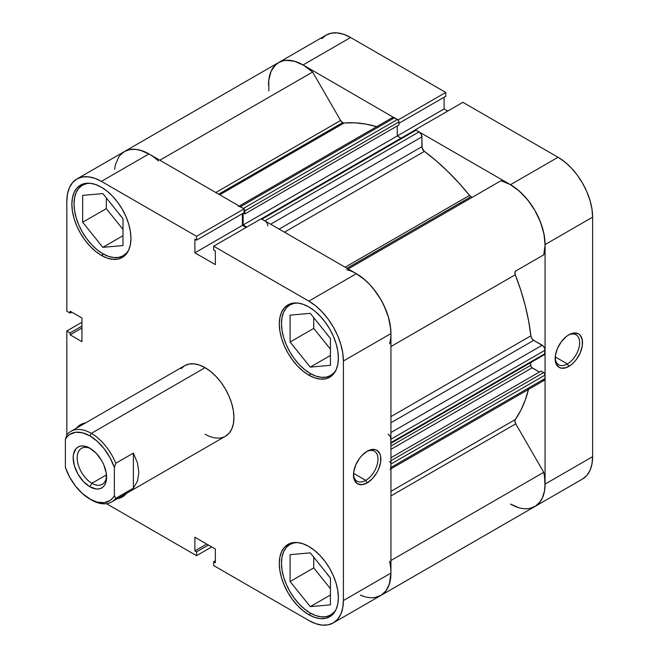 <?xml version="1.0" encoding="UTF-8"?>
<svg xmlns="http://www.w3.org/2000/svg" width="658" height="658" viewBox="0 0 658 658"><rect width="100%" height="100%" fill="white"/><g stroke="black" fill="none" stroke-linecap="round" stroke-linejoin="round"><path stroke-width="0.99" d="M128.697 250.073A40.747 23.524 60 0 1 123.211 255.748A40.747 23.524 60 0 1 102.845 253.733A40.747 23.524 60 0 1 76.221 217.831A40.747 23.524 60 0 1 82.472 185.178A40.747 23.524 60 0 1 90.13 183.269L86.84 183.566L82.472 185.178L78.886 188.155L76.221 192.366L74.584 197.663L74.033 203.832L74.584 210.642L76.221 217.831L78.886 225.118L82.472 232.225L86.84 238.887L91.816 244.834L97.219 249.851L102.845 253.733L108.463 256.34L113.867 257.566L118.851 257.368L123.211 255.748L126.797 252.779L128.697 250.073L130.366 244.669L130.934 238.344L130.366 231.369L128.68 224L125.958 216.531L122.281 209.244L117.807 202.417L112.699 196.323L107.164 191.182L101.398 187.201L95.64 184.528L90.097 183.269L84.997 183.475L80.523 185.128A41.758 24.107 60 0 1 101.398 187.201A41.758 24.107 60 0 1 128.68 224A41.758 24.107 60 0 1 122.281 257.467L125.958 254.416L128.68 250.098M336.131 369.829A40.747 23.524 60 0 1 330.645 375.512A40.747 23.524 60 0 1 310.272 373.489A40.747 23.524 60 0 1 283.656 337.587A40.747 23.524 60 0 1 289.898 304.942A40.747 23.524 60 0 1 297.564 303.034L294.266 303.322L289.898 304.942L286.32 307.911L283.656 312.131L282.019 317.419L281.459 323.596L282.019 330.398L283.656 337.587L286.32 344.874L289.898 351.989L294.266 358.643L299.25 364.598L304.654 369.607L310.272 373.489L315.898 376.096L321.301 377.322L326.278 377.124L330.645 375.512L334.231 372.535L336.123 369.829M336.131 609.349A40.747 23.524 60 0 1 330.645 615.033A40.747 23.524 60 0 1 310.272 613.017A40.747 23.524 60 0 1 283.656 577.115A40.747 23.524 60 0 1 289.898 544.462A40.747 23.524 60 0 1 297.564 542.554L294.266 542.85L289.898 544.462L286.32 547.44L283.656 551.651L282.019 556.948L281.459 563.116L282.019 569.927L283.656 577.115L286.32 584.403L289.898 591.509L294.266 598.171L299.25 604.118L304.654 609.127L310.272 613.017L315.898 615.625L321.301 616.85L326.278 616.653L330.645 615.033L334.231 612.063L336.123 609.357M365.733 480.365A17.314 9.993 120 0 0 377.972 459.564A17.314 9.993 120 0 0 366.432 451.709A17.314 9.993 -60 0 1 374.394 451.232A17.314 9.993 -60 0 1 377.042 465.107A17.314 9.993 -60 0 1 365.733 480.365L353.56 473.332L365.733 480.365A17.314 9.993 -60 0 1 357.072 481.22A17.314 9.993 -60 0 1 353.511 474.089A17.314 9.993 120 0 0 365.733 480.365L367.172 482.857L365.733 480.365M367.172 451.256A19.353 11.17 -60 0 1 380.859 459.152A19.353 11.17 -60 0 1 367.172 482.857L372.412 478.629L376.853 472.641L378.556 469.269L380.595 462.393L380.595 456.224L379.814 453.707L376.853 450.294L374.772 449.529L369.845 450.014L367.172 451.256L361.933 455.484L359.572 458.305L355.797 464.844L353.749 471.72L353.749 477.889L354.53 480.406L357.5 483.819L361.933 484.675L367.172 482.857A19.353 11.17 -60 0 1 353.486 474.961A19.353 11.17 -60 0 1 367.172 451.256L367.172 451.256M101.398 255.394A41.758 24.107 60 0 1 74.115 218.596A41.758 24.107 60 0 1 80.523 185.128L76.846 188.18L74.115 192.498L72.438 197.926L71.87 204.251L72.438 211.226L74.115 218.596L76.846 226.064L80.523 233.351L84.997 240.178L90.097 246.273L95.64 251.414L101.398 255.394L107.164 258.068L112.699 259.326L117.807 259.12L122.281 257.467A41.758 24.107 60 0 1 101.398 255.394L103.569 254.144L101.398 255.394M76.451 428.177A41.758 24.107 60 0 1 80.523 424.657A41.758 24.107 60 0 1 85.606 422.888L80.523 424.657L76.451 428.177M308.832 614.679A41.758 24.107 60 0 1 281.55 577.88A41.758 24.107 60 0 1 287.949 544.413A41.758 24.107 60 0 1 308.832 546.477L303.075 543.812L297.531 542.554L292.423 542.76L287.949 544.413L284.281 547.456L281.55 551.782L279.872 557.203L279.305 563.528L279.872 570.511L281.55 577.88L284.281 585.349L287.949 592.636L292.423 599.463L297.531 605.557L303.075 610.698L308.832 614.679L314.598 617.352L320.133 618.61L325.241 618.405L329.716 616.743L333.384 613.7L336.115 609.382L337.793 603.954L338.36 597.629L337.793 590.645L336.115 583.284L333.384 575.808L329.716 568.52L325.241 561.702L320.133 555.599L314.598 550.466L308.832 546.477A41.758 24.107 60 0 1 336.115 583.284A41.758 24.107 60 0 1 329.716 616.743A41.758 24.107 60 0 1 308.832 614.679L311.004 613.429L308.832 614.679M308.832 375.159A41.758 24.107 60 0 1 281.55 338.352A41.758 24.107 60 0 1 287.949 304.893A41.758 24.107 60 0 1 308.832 306.957L303.075 304.284L297.531 303.034L292.423 303.231L287.949 304.893L284.281 307.936L281.55 312.254L279.872 317.682L279.305 324.007L279.872 330.99L281.55 338.352L284.281 345.828L287.949 353.116L292.423 359.934L297.531 366.037L303.075 371.178L308.832 375.159L314.598 377.824L320.133 379.082L325.241 378.885L329.716 377.223L333.384 374.18L336.115 369.862L337.793 364.433L338.36 358.108L337.793 351.125L336.115 343.756L333.384 336.287L329.716 329L325.241 322.173L320.133 316.079L314.598 310.938L308.832 306.957A41.758 24.107 60 0 1 336.115 343.764A41.758 24.107 60 0 1 329.716 377.223A41.758 24.107 60 0 1 308.832 375.159L311.004 373.9L308.832 375.159M70.949 431.352A40.747 23.524 60 0 1 91.314 433.375L205.115 367.674A40.747 23.524 60 0 1 231.731 403.576A40.747 23.524 60 0 1 225.488 436.221L229.074 433.252L231.731 429.041L233.376 423.744L233.927 417.575L233.376 410.765L231.731 403.576L229.074 396.289L225.488 389.174L221.121 382.52L216.145 376.573L210.741 371.556L205.115 367.674L91.314 433.375A40.747 23.524 60 0 1 115.808 463.257L133.377 453.107L137.456 462.887L138.854 472.46L137.456 481.105L133.377 488.154L115.808 498.303L114.369 495.721A38.707 22.347 60 0 1 89.875 499.077A38.707 22.347 60 0 1 65.389 467.451L65.389 439.223L66.828 434.979L66.828 330.982L66.828 434.979L65.389 439.223A38.707 22.347 60 0 1 89.875 435.867L91.314 433.375A40.747 23.524 -120 0 0 66.828 434.979A40.747 23.524 60 0 1 70.949 431.352L184.742 365.651A40.747 23.524 60 0 1 205.115 367.674L199.497 365.067L194.094 363.841L189.109 364.038L184.742 365.651L181.164 368.628M329.444 337.184A17.314 9.993 60 0 1 326.245 333.203L329.444 337.184M326.245 572.723L329.444 576.712A17.314 9.993 60 0 1 326.245 572.731M122.018 217.428A17.314 9.993 60 0 1 118.81 213.447L122.018 217.428M149.407 154.211L140.294 150.213L135.926 149.358L131.789 149.292L127.956 150.016L124.494 151.513A48.889 28.228 -120 0 1 148.938 153.931L101.398 181.378A48.889 28.228 60 0 0 76.953 178.96A48.889 28.228 60 0 0 66.828 201.34L66.828 311.218L70.143 313.134L71.812 312.163L70.143 313.134L70.143 311.201L81.954 318.02L81.954 341.642L70.143 334.823L70.143 332.89L66.828 330.982L70.143 332.89L70.143 334.823L81.954 341.642L81.954 318.02L70.143 311.201L70.143 313.134L66.828 311.218L66.828 201.34L67.494 193.937L69.46 187.579L72.66 182.521L76.953 178.96L82.192 177.018L88.172 176.78L94.653 178.252L101.398 181.378L196.561 236.321L244.093 208.874L148.938 153.931L101.398 181.378L196.561 236.321L196.561 240.145L194.891 239.175L194.891 252.82L215.347 264.631L215.347 250.986L213.677 250.024L213.677 246.199L308.832 301.134L315.577 305.797L322.066 311.818L328.038 318.957L333.277 326.944L337.579 335.473L340.77 344.224L342.744 352.844L343.402 361.02L343.402 600.54L342.744 607.943L340.77 614.301L337.579 619.351L333.277 622.92L328.038 624.861L322.066 625.1L315.577 623.628L308.832 620.502L213.677 565.559L308.832 620.502A48.889 28.228 60 0 0 333.277 622.92L380.817 595.474L385.111 591.912L388.31 586.854L390.276 580.496L390.942 573.093L390.942 333.573L390.276 325.397L388.31 316.778L385.111 308.026L380.817 299.497L375.578 291.51L369.599 284.371L363.117 278.35L356.373 273.695L261.21 218.752L213.677 246.199L308.832 301.134L356.373 273.695L261.21 218.752L213.677 246.199L213.677 250.024L215.347 250.986L215.347 264.631L194.891 252.82L194.891 239.175L196.561 240.145L244.093 212.699L244.093 208.874L148.938 153.931L142.194 150.805L135.704 149.333L129.733 149.572L124.494 151.513L120.192 155.074M66.828 330.982L81.954 322.247L66.828 330.982M246.084 227.487L242.424 225.373L242.424 213.661L242.424 225.373L194.891 252.82L242.424 225.373L246.084 227.487M213.677 565.559L213.677 561.735L215.347 562.697L215.347 549.06L194.891 537.249L194.891 550.894L196.561 551.856L196.561 555.681L106.489 503.683L196.561 555.681L211.687 546.946L196.561 555.681L196.561 551.856L194.891 550.894L206.702 544.067L194.891 550.894L194.891 537.249L215.347 549.06L215.347 562.697L213.677 561.735L215.347 560.772L213.677 561.735L213.677 565.559M117.182 498.756L122.281 496.987L126.361 493.459A41.758 24.107 60 0 1 122.281 496.987A41.758 24.107 60 0 1 117.182 498.756M111.687 501.922A40.747 23.524 60 0 1 91.314 499.907A40.747 23.524 -120 0 0 115.808 498.303A40.747 23.524 60 0 1 111.687 501.922L225.488 436.221A40.747 23.524 60 0 1 205.115 434.206M343.402 361.02L390.942 333.573L390.942 573.093L343.402 600.54L343.402 361.02L390.942 333.573A48.889 28.228 -120 0 0 356.373 273.695L308.832 301.134A48.889 28.228 60 0 1 343.402 361.02M389.594 561.282A48.889 28.228 60 0 1 380.817 595.474A48.889 28.228 -120 0 0 390.942 573.093L343.402 600.54A48.889 28.228 60 0 1 333.277 622.92M313.734 317.633L313.734 328.391L330.439 349.176L313.734 328.391L313.734 317.633M313.734 557.161L313.734 567.912L330.439 588.696L313.734 567.912L313.734 557.161M106.3 197.877L106.3 208.627L123.005 229.412L106.3 208.627L106.3 197.877M70.143 334.823L81.954 328.005L70.143 334.823M70.143 332.89L81.954 326.072L70.143 332.89M208.372 545.038L196.561 551.856L208.372 545.038M244.093 208.874L244.093 212.699L196.561 240.145L196.561 236.321L244.093 208.874M310.272 552.86L290.104 554.661L290.104 581.549L313.734 567.912L290.104 581.549L310.272 606.635L330.439 594.996L310.272 606.635L330.439 604.834L330.439 577.946L310.272 552.86L290.104 554.661L290.104 581.549L310.272 606.635L330.439 604.834L330.439 577.946L310.272 552.86M290.104 315.141L290.104 342.028L313.734 328.391L290.104 342.028L310.272 367.115L330.439 355.468L310.272 367.115L330.439 365.313L330.439 338.426L310.272 313.34L290.104 315.141L290.104 342.028L310.272 367.115L330.439 365.313L330.439 338.426L310.272 313.34L290.104 315.141M82.678 195.377L82.678 222.264L106.3 208.627L82.678 222.264L102.845 247.359L123.005 235.712L102.845 247.359L123.005 245.557L123.005 218.662L102.845 193.575L82.678 195.377L82.678 222.264L102.845 247.359L123.005 245.557L123.005 218.662L102.845 193.575L82.678 195.377M555.179 357.656A17.314 9.993 120 0 0 567.402 363.932L568.841 366.424A19.353 11.17 -60 0 1 555.155 358.528A19.353 11.17 -60 0 1 568.841 334.823L566.176 336.666L561.241 341.872L557.466 348.411L555.418 355.287L555.418 361.456L556.199 363.973L559.168 367.386L561.241 368.151L566.176 367.666L571.514 364.581L574.08 362.196L576.449 359.375L580.224 352.836L582.264 345.96L582.264 339.791L580.224 335.276L578.522 333.861L574.08 332.997L568.841 334.823A19.353 11.17 -60 0 1 582.527 342.719A19.353 11.17 -60 0 1 568.841 366.424L567.402 363.932A17.314 9.993 -60 0 1 558.741 364.787A17.314 9.993 -60 0 1 555.179 357.656M555.229 356.899L567.402 363.932L555.229 356.899M460.386 202.787A162.97 94.094 60 0 1 461.143 203.725L460.386 202.787M464.022 202.055A162.97 94.094 -120 0 0 463.265 201.118L464.022 202.055L463.265 201.118A162.97 94.094 -120 0 1 464.022 202.055M582.486 479.04L534.946 506.487A48.889 28.228 60 0 0 545.071 484.107L592.611 456.66L545.071 484.107L545.071 244.587L592.611 217.14L592.611 456.66A48.889 28.228 -120 0 1 582.486 479.04L586.788 475.479L589.979 470.421L591.945 464.063L592.611 456.66L592.611 217.14L591.945 208.964L589.979 200.345L586.788 191.593L582.486 183.064L577.247 175.077L571.267 167.938L564.786 161.917L558.042 157.262L510.501 184.701L415.346 129.766L462.878 102.319L558.042 157.262L462.878 102.319L415.346 129.766L510.501 184.701L517.246 189.364L523.735 195.385L529.706 202.524L534.946 210.511L539.247 219.04L542.447 227.791L544.413 236.411L545.071 244.587L545.071 484.107L544.413 491.51L542.447 497.867L539.247 502.926L534.946 506.487A48.889 28.228 60 0 1 510.501 504.069L518.43 507.581M274.328 66.088L278.622 62.526L283.861 60.585L289.841 60.347L296.33 61.819L303.075 64.945L398.23 120.118L303.075 64.945L350.607 37.498L343.863 34.372L337.381 32.9L331.402 33.139L326.162 35.08L321.861 38.649M447.753 111.054L444.092 108.94L444.092 97.228L444.092 108.94L397.276 135.967L444.092 108.94L447.753 111.054M445.77 96.265L445.77 92.441L350.607 37.498L445.77 92.441L398.23 119.888L445.77 92.441L445.77 96.265L398.937 123.301L445.77 96.265M350.607 37.498A48.889 28.228 -120 0 0 326.162 35.08L278.622 62.526A48.889 28.228 60 0 1 303.075 64.945L350.607 37.498M268.497 84.907A48.889 28.228 60 0 1 278.622 62.526L275.595 64.772L271.038 71.352L268.744 80.284L268.875 90.96M558.042 157.262L510.501 184.701A48.889 28.228 60 0 1 545.071 244.587L592.611 217.14A48.889 28.228 -120 0 0 558.042 157.262M568.101 335.276A17.314 9.993 -60 0 1 576.063 334.799A17.314 9.993 -60 0 1 578.711 348.674A17.314 9.993 -60 0 1 567.402 363.932A17.314 9.993 120 0 0 579.64 343.131A17.314 9.993 120 0 0 568.101 335.276M90.919 448.814A20.776 12 -120 0 0 77.208 458.396A20.776 12 -120 0 0 91.898 483.276L89.875 486.764A23.63 13.645 60 0 1 73.17 457.828A23.63 13.645 60 0 1 89.875 448.18L83.484 445.951L80.597 446.066L78.063 447.004L75.983 448.731L73.49 454.242L73.17 457.828L74.436 465.946L78.063 474.295L83.484 481.607L89.875 486.764L96.274 488.993L99.161 488.878L101.694 487.94L103.775 486.213L105.313 483.77L106.267 480.702L106.267 473.168L103.775 464.77L101.694 460.649L96.274 453.337L89.875 448.18A23.63 13.645 60 0 1 106.588 477.116A23.63 13.645 60 0 1 89.875 486.764L91.898 483.276A20.776 12 60 0 1 78.318 464.959A20.776 12 60 0 1 81.502 448.312A20.776 12 60 0 1 90.919 448.814M106.481 474.854L91.898 483.276L106.481 474.854M374.715 253.626L373.95 252.68A162.97 94.094 -120 0 1 374.715 253.626M91.314 499.907L82.39 493.549L75.481 486.04L69.666 477.108L65.389 467.451L65.389 439.223L67.313 436.558L69.666 434.494L75.481 432.281L82.39 432.75L89.875 435.867L97.359 441.395L104.277 448.904L110.092 457.836L114.369 467.493L114.369 495.721L112.444 498.386L110.092 500.45L104.277 502.663L97.359 502.194L89.875 499.077M115.808 463.257A40.747 23.524 -120 0 0 91.314 433.375L89.875 435.867A38.707 22.347 60 0 1 114.369 467.493L115.808 463.257L133.377 453.107L133.377 488.154L115.808 498.303L114.369 495.721L114.369 467.493L115.808 463.257M106.555 475.899A20.776 12 60 0 1 102.286 484.304A20.776 12 60 0 1 91.898 483.276A20.776 12 -120 0 0 106.555 475.899M133.377 488.154L137.456 481.105L138.854 472.46L137.456 462.887L133.377 453.107L133.377 488.154M472.033 197.079L470.931 196.693L346.972 268.267L470.931 196.693A4.071 2.352 -120 0 0 472.946 196.915M278.622 62.526A48.889 28.228 -120 0 1 312.624 72.018L159.836 160.223L312.624 72.018L340.605 120.472A4.071 2.352 -120 0 0 342.637 122.627L218.67 194.192L342.637 122.627A4.071 2.352 -120 0 0 344.085 123.005L219.731 194.801L344.085 123.005L342.637 122.627L340.605 120.472L312.624 72.018L303.544 65.224L294.43 61.219L285.926 60.297L282.085 61.021L278.622 62.526L124.494 151.513L121.459 153.758L118.917 156.719L115.463 164.549L114.615 169.279M265.996 221.771L264.894 220.882L419.031 131.896A4.071 2.352 -120 0 1 421.91 136.88L270.66 224.205L421.91 136.88L421.91 146.668L279.132 229.099L421.91 146.668A4.071 2.352 -120 0 0 424.385 151.389L436.172 160.799L447.687 171.335L458.832 182.908L469.491 195.418A4.071 2.352 -120 0 0 470.931 196.693L469.491 195.418L345.137 267.206L469.491 195.418A177.232 102.327 -120 0 0 424.385 151.389L284.462 232.175L424.385 151.389L422.091 147.935L421.91 136.88L421.071 134.043L419.031 131.896L416.078 130.185L414.746 130.448M376.73 126.665A177.232 102.327 -120 0 0 344.085 123.005L354.744 122.816L365.889 124.107L377.404 126.862M525.931 508.782L529.402 508.486L535.538 506.134L540.333 501.544L542.151 498.484L544.503 491.024L544.997 486.731L544.61 477.305L543.73 472.296L515.749 423.842L514.934 421.449L515.296 419.557L390.942 491.353L515.296 419.557A177.232 102.327 -120 0 0 528.448 389.462M390.942 416.604L530.866 335.819A177.232 102.327 -120 0 0 515.296 274.748L390.942 346.544L515.296 274.748L514.934 272.437L515.749 270.989L543.73 254.843L545.071 245.13L543.977 233.968L540.522 222.157L534.946 210.511L527.65 199.859L519.146 190.96L510.032 184.437L500.944 180.744L348.164 268.949L500.944 180.744A48.889 28.228 -120 0 1 534.946 210.511A48.889 28.228 -120 0 1 543.73 254.843L515.749 270.989A4.071 2.352 -120 0 0 515.296 274.748L520.791 290.236L525.249 305.666L528.613 320.915L530.866 335.819A4.071 2.352 -120 0 0 533.72 340.326L531.829 338.418L530.866 335.819L390.942 416.604M360.971 595.358A48.889 28.228 60 0 0 380.817 595.474L534.946 506.487A48.889 28.228 -120 0 0 543.73 472.296L515.749 423.842L390.942 495.902L515.749 423.842A4.071 2.352 -120 0 1 515.296 419.557L520.791 410.419L525.249 400.13L528.613 388.779M542.192 380.151L544.232 380.349L544.857 379.633L545.071 375.076L544.182 373.02L541.04 371.079L390.942 457.738L541.04 371.079L543.631 372.576L390.942 460.732L543.631 372.576A2.04 1.176 -120 0 1 545.071 375.076L390.942 464.063L390.836 463.364M539.387 372.041L531.557 367.394L530.776 366.045L530.669 362.624L530.669 365.346L390.942 446.017L530.669 365.346A2.04 1.176 -120 0 0 532.108 367.838L390.942 449.34L532.108 367.838L539.387 372.041M543.631 354.448L544.182 354.637M390.836 443.179L390.942 442.604L545.071 353.617A2.04 1.176 -120 0 1 544.651 354.547L544.857 348.806L543.294 346.108L533.72 340.326L542.192 345.22L390.942 432.545L542.192 345.22A4.071 2.352 -120 0 1 545.071 350.204L545.071 353.617L390.942 442.604L390.72 437.792M401.076 138.164L397.276 135.967L397.276 125.908L397.276 135.967L401.076 138.164M244.093 209.104A2.04 1.176 60 0 1 244.801 210.947L243.912 208.89L240.409 206.744L394.545 117.757L397.498 119.46A2.04 1.176 -120 0 1 398.937 121.952L244.801 210.947L244.801 213.94L244.801 210.947L398.937 121.952L398.937 124.946L244.801 213.94L243.378 213.11L244.801 213.94L398.937 124.946L398.83 121.253L398.049 119.904L393.443 117.371L391.88 118.276M360.362 595.095L364.293 596.567M371.803 597.768L375.266 597.472L381.401 595.12L386.205 590.53L389.413 583.95L390.942 573.028M390.72 468.619L390.942 464.063L390.942 467.476L545.071 378.482L545.071 375.076L390.942 464.063A2.04 1.176 60 0 0 389.503 461.571M390.934 334.116L390.696 328.671L388.401 317.082L383.844 305.246L380.817 299.497L373.522 288.854L369.385 284.141L365.009 279.946L355.896 273.424M267.781 225.875A4.071 2.352 60 0 0 264.894 220.882L419.031 131.896L416.078 130.185L261.942 219.18L264.894 220.882L261.391 218.982M246.808 227.068L243.147 224.954L243.147 213.25L243.147 224.954L397.276 135.967L243.147 224.954L246.808 227.068M243.361 208.446L397.498 119.46L243.361 208.446L239.306 206.357M346.815 269.731A48.889 28.228 60 0 1 380.817 299.497A48.889 28.228 60 0 1 389.594 343.83M543.73 472.296L390.942 560.509L543.73 472.296M76.953 178.96L124.494 151.513A48.889 28.228 60 0 1 158.496 161.004M340.605 120.472L215.791 192.531L340.605 120.472M390.942 422.757L533.72 340.326L390.942 422.757M388.064 434.206A4.071 2.352 60 0 1 390.942 439.199L545.071 350.204L390.942 439.199L390.942 442.604A2.04 1.176 60 0 1 390.523 443.541L544.651 354.547M390.942 468.85L544.232 380.349A4.071 2.352 -120 0 0 545.071 378.482L390.942 467.476A4.071 2.352 60 0 1 390.095 469.335M238.369 206.538A4.071 2.352 60 0 1 240.409 206.744L394.545 117.757A4.071 2.352 -120 0 0 392.505 117.552L239.216 206.053M261.21 218.982A2.04 1.176 60 0 1 261.942 219.18L416.078 130.185A2.04 1.176 -120 0 0 415.058 130.087L260.93 219.073M126.361 493.459L123.211 495.277M126.361 253.939L123.211 255.748M333.787 373.695L330.645 375.512M333.787 613.215L330.645 615.033M293.049 542.653L289.898 544.462M293.049 303.124L289.898 304.942M85.614 183.368L82.472 185.178"/></g></svg>
